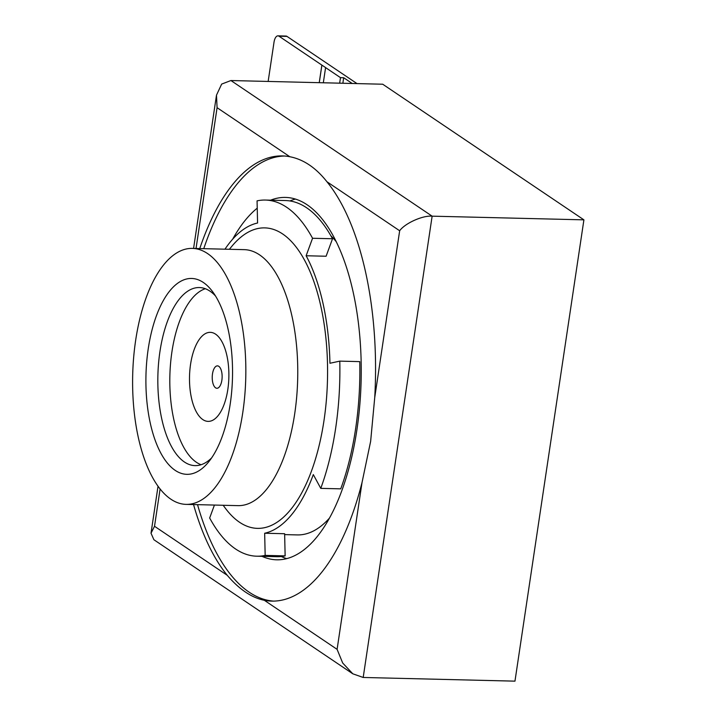 <?xml version="1.0" encoding="UTF-8"?>
<svg xmlns="http://www.w3.org/2000/svg" width="717" height="717" viewBox="0 0 717 717"><rect width="100%" height="100%" fill="white"/><g stroke="black" fill="none" stroke-linecap="round" stroke-linejoin="round"><path stroke-width="1.08" d="M323.322 82.778L325.59 67.604L340.485 77.651L339.661 83.172M325.626 67.604L321.861 65.095L319.235 82.679M340.485 77.651L343.685 77.732L352.208 83.477M286.997 36.406L279.012 36.209A8.909 3.935 -88.6 0 0 277.954 35.85L285.94 36.047A8.909 3.935 91.4 0 1 286.997 36.406L357.003 83.593M279.012 36.209L321.861 65.095M268.149 81.442L274.011 42.24A8.909 3.935 -88.6 0 1 277.954 35.85M343.685 77.732L342.86 83.253M321.897 65.095L319.271 82.679M148.24 348.758A97.969 43.271 91.4 0 1 212.59 291.658A97.969 43.271 91.4 0 1 230.211 404.012A97.969 43.271 91.4 0 1 208.45 462.151A97.969 43.271 91.4 0 1 160.635 452.768A97.969 43.271 91.4 0 1 148.24 348.758M215.512 295.987A89.06 39.336 -88.6 0 0 199.371 287.544A89.06 39.336 -88.6 0 0 159.954 351.464A89.06 39.336 -88.6 0 0 195.051 465.62A89.06 39.336 -88.6 0 0 211.578 457.966M186.115 504.374L238.044 505.637A128.029 56.553 -88.6 0 0 294.705 413.754A128.029 56.553 -88.6 0 0 244.246 249.65L192.326 248.396A128.029 56.553 -88.6 0 0 135.665 340.279A128.029 56.553 -88.6 0 0 186.115 504.374A128.029 56.553 -88.6 0 0 242.785 412.49A128.029 56.553 -88.6 0 0 192.326 248.396M229.368 249.292L231.618 246.558A150.292 66.385 91.4 0 1 304.967 260.952A150.292 66.385 91.4 0 1 323.994 420.512A150.292 66.385 91.4 0 1 225.272 508.12L223.157 505.279M227.827 389.43A44.535 19.673 -88.6 0 0 226.572 354.207A44.535 19.673 -88.6 0 0 207.625 332.688A44.535 19.673 -88.6 0 0 190.561 364.308A44.535 19.673 -88.6 0 0 200.366 417.509A44.535 19.673 -88.6 0 0 225.452 400.346A44.535 19.673 -88.6 0 0 227.827 389.43M205.34 288.727A89.06 39.336 -88.6 0 0 171.937 351.751A89.06 39.336 -88.6 0 0 201.065 464.724M261.983 556.329A181.24 80.053 -88.6 0 0 276.69 559.807A181.24 80.053 -88.6 0 0 356.914 429.725A181.24 80.053 -88.6 0 0 285.483 197.426A181.24 80.053 -88.6 0 0 270.623 200.177M257.233 208.172A181.24 80.053 -88.6 0 0 232.684 239.155M295.431 199.084A181.24 80.053 -88.6 0 0 289.919 200.948M193.545 504.553A222.655 98.346 -88.6 0 0 227.271 575.321C239.218 589.356 251.577 597.682 264.349 600.308A222.655 98.346 -88.6 0 0 271.689 601.106A222.655 98.346 -88.6 0 0 362.022 482.55L370.644 441.322L374.731 397.55A222.655 98.346 -88.6 0 0 326.907 181.715C315.838 167.706 303.479 159.371 289.829 156.727A222.655 98.346 -88.6 0 0 282.489 155.921A222.655 98.346 -88.6 0 0 199.756 248.575M284.488 156.019A222.655 98.346 -88.6 0 0 203.753 248.674M284.649 534.604L297.277 534.918A155.858 68.841 -88.6 0 0 329.488 518.068M214.428 505.064L209.669 517.997A178.13 78.682 -88.6 0 0 256.794 556.204L276.762 556.688A178.13 78.682 -88.6 0 0 285.133 555.89L284.631 533.726L264.663 533.242A155.858 68.841 -88.6 0 0 313.311 474.591L320.768 488.367A178.13 78.682 -88.6 0 0 339.786 361.135L329.954 363.259A155.858 68.841 -88.6 0 0 306.132 255.754L326.101 256.238L332.527 238.752L312.558 238.268L306.132 255.754M312.558 238.268A178.13 78.682 -88.6 0 0 265.433 200.052A178.13 78.682 -88.6 0 0 257.062 200.859L257.573 223.014A155.858 68.841 -88.6 0 0 224.968 249.184M336.192 241.674A155.858 68.841 -88.6 0 0 330.869 235.768M264.349 600.308L337.098 649.351L342.69 663.001L352.782 673.792L363.196 677.466L514.967 681.15L583.907 219.85L382.708 84.221L230.928 80.537L221.67 84.086L216.489 95.155L217.081 107.684L196.037 248.485M374.731 397.55L399.656 230.757C404.953 223.274 422.815 215.252 432.136 216.167L583.907 219.85M197.542 504.651A222.655 98.346 -88.6 0 0 273.688 601.115M281.288 556.509A181.24 80.053 -88.6 0 0 286.71 558.633M256.794 556.204A178.13 78.682 -88.6 0 0 265.165 555.397L264.663 533.242M352.782 673.792L153.895 539.731L151.018 533.197L154.522 526.278L227.271 575.321M339.786 361.135L359.755 361.619A178.13 78.682 -88.6 0 1 340.736 488.851L320.768 488.367M332.527 238.752A178.13 78.682 -88.6 0 0 285.402 200.545L265.433 200.052M285.133 555.89L265.165 555.397M221.867 380.225A11.203 4.947 -88.6 0 0 218.784 366.315A11.203 4.947 -88.6 0 0 212.492 373.907A11.203 4.947 -88.6 0 0 215.575 387.816A11.203 4.947 -88.6 0 0 221.867 380.225M399.656 230.757L326.907 181.715M337.098 649.351L362.022 482.55M289.829 156.727L217.081 107.684M230.928 80.537L432.136 216.167L363.196 677.466M160.106 488.958L154.522 526.278M151.018 533.197L158.036 486.234M193.581 248.423L216.489 95.155"/></g></svg>
